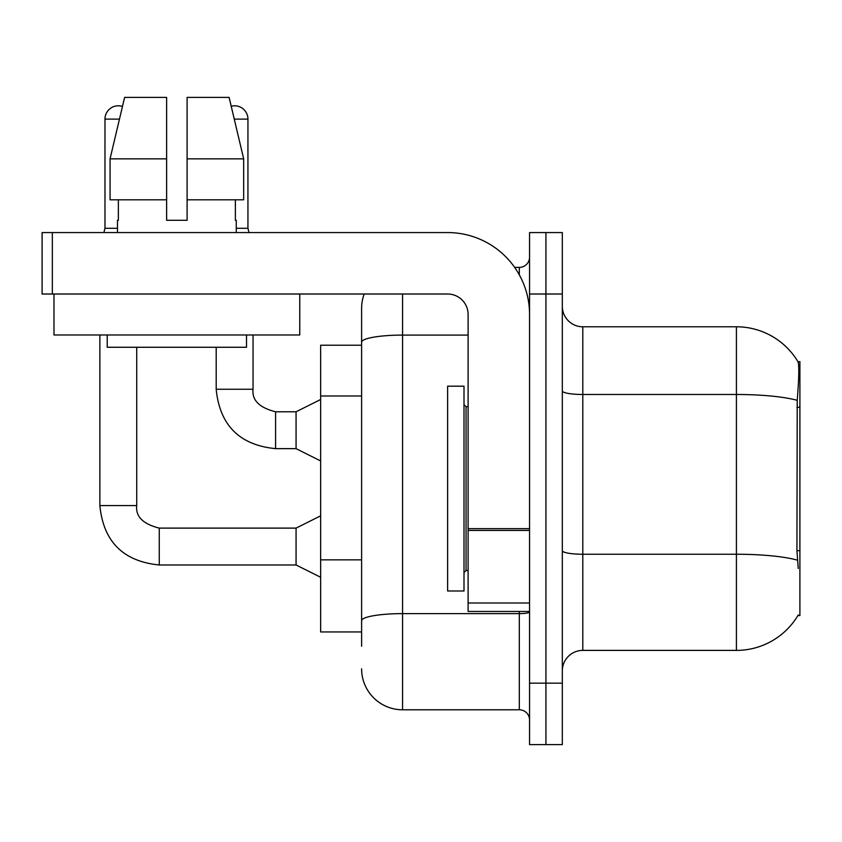 <?xml version="1.0" encoding="UTF-8"?>
<svg xmlns="http://www.w3.org/2000/svg" width="842" height="842" viewBox="0 0 842 842"><rect width="100%" height="100%" fill="white"/><g stroke="black" fill="none" stroke-linecap="round" stroke-linejoin="round"><path stroke-width="1.26" d="M798.248 568.466L796.932 550.668L797.227 400.339C798.995 378.069 799.269 365.239 798.037 361.86L799.9 361.607L799.9 615.565L797.89 615.565L798.248 614.965A71.686 71.686 0 0 1 736.413 650.392A71.686 71.686 0 0 0 797.89 615.565M361.607 345.22L320.644 345.22L320.644 631.953L361.607 631.953M562.319 670.874A20.482 20.482 0 0 1 582.801 650.392L736.413 650.392L736.413 326.791L582.801 326.791A20.482 20.482 0 0 1 562.319 306.309A20.482 20.482 0 0 0 582.801 326.791L582.801 650.392M545.932 683.157L545.932 744.602L562.319 744.602L562.319 683.157L545.932 683.157L545.932 744.602L529.555 744.602L529.555 683.157L545.932 683.157L545.932 294.016L545.932 683.157M529.555 683.157L529.555 232.571L545.932 232.571L545.932 294.016L545.932 232.571L562.319 232.571L562.319 683.157M798.037 361.86A71.686 71.686 0 0 0 736.413 326.791A71.686 71.686 0 0 1 798.037 361.86M361.607 646.288L361.607 308.351A40.963 40.963 0 0 1 364.197 294.016M402.571 294.016L402.571 709.785L519.314 709.785L519.314 611.471M514.651 267.388L519.314 267.388A10.241 10.241 0 0 0 529.555 257.147M468.11 335.095L402.571 335.095A40.963 7.115 180 0 0 361.607 342.199L361.607 308.351M529.555 720.026A10.241 10.241 0 0 0 519.314 709.785M402.571 709.785A40.963 40.963 0 0 1 361.607 668.822M447.628 488.592L447.628 590.989L464.005 590.989L464.005 386.183L447.628 386.183L447.628 488.592M529.555 611.471L468.11 611.471L468.11 528.65L529.555 528.65M529.555 314.498A81.927 81.927 0 0 0 447.628 232.571L52.341 232.571L52.341 294.016L447.628 294.016A20.482 20.482 0 0 1 468.11 314.498L468.11 528.65M52.341 294.016L42.1 294.016L42.1 232.571L52.341 232.571M299.752 294.016L299.752 334.979L53.983 334.979L53.983 294.016M187.103 220.288L166.621 220.288L187.103 220.288L166.621 220.288L187.103 220.288L187.103 97.398L229.119 97.398L231.224 106.239A13.314 13.314 0 0 1 247.937 119.111L247.937 228.277L249.011 232.571M117.47 228.277L104.976 228.277L104.976 119.111A13.314 13.314 0 0 1 122.458 106.46L110.06 158.843L124.605 97.398L166.621 97.398L166.621 220.288M117.47 220.288L118.364 220.288L117.47 220.288L117.47 232.571M236.265 220.288L235.371 220.288L236.265 220.288L236.265 232.571M235.371 199.807L235.371 220.288M118.364 220.288L118.364 199.807M107.229 334.979L107.229 347.272L246.506 347.272L246.506 334.979M243.675 199.807L243.675 158.843L243.675 199.807L187.103 199.807M166.621 199.807L110.06 199.807L110.06 158.843L166.621 158.843L166.621 199.807L166.621 158.843M243.675 158.843L229.119 97.398L243.675 158.843L187.103 158.843M320.644 577.275L296.068 564.982L296.068 528.113L320.644 515.83M99.861 334.979L99.861 505.589L136.72 505.589L136.72 347.272M320.644 460.942L296.068 448.649L296.068 411.78L320.644 399.497M216.194 347.272L216.194 389.257L253.053 389.257L253.053 334.979M236.265 228.277L247.937 228.277M799.9 550.668L796.932 550.668M799.9 407.296L796.932 407.296M361.607 395.993L320.644 395.993M361.607 559.846L320.644 559.846M797.227 400.339A71.686 12.451 180 0 0 736.413 394.488L582.801 394.488A20.482 3.557 0 0 1 562.319 390.93M797.448 560.162A71.686 12.451 180 0 0 736.413 554.236L582.801 554.236A20.482 3.557 -0 0 1 562.319 550.679M562.319 294.016L529.555 294.016M529.555 611.85A10.241 1.779 0 0 1 519.314 613.629L402.571 613.629A40.963 7.115 180 0 0 361.607 620.743M519.314 274.839L519.314 267.388M464.005 404.613L466.058 406.665L466.058 570.508L468.11 570.508M529.555 530.428L468.11 530.428M468.11 603.009L529.555 603.009M296.068 564.982L159.254 564.982C123.216 561.425 103.419 541.627 99.861 505.589C103.419 541.627 123.216 561.425 159.254 564.982C123.216 561.425 103.419 541.627 99.861 505.589C103.419 541.627 123.216 561.425 159.254 564.982C123.216 561.425 103.419 541.627 99.861 505.589C103.419 541.627 123.216 561.425 159.254 564.982C123.216 561.425 103.419 541.627 99.861 505.589C103.419 541.627 123.216 561.425 159.254 564.982C123.216 561.425 103.419 541.627 99.861 505.589C103.419 541.627 123.216 561.425 159.254 564.982C123.216 561.425 103.419 541.627 99.861 505.589C103.419 541.627 123.216 561.425 159.254 564.982C123.216 561.425 103.419 541.627 99.861 505.589C103.419 541.627 123.216 561.425 159.254 564.982C123.216 561.425 103.419 541.627 99.861 505.589C103.419 541.627 123.216 561.425 159.254 564.982C123.216 561.425 103.419 541.627 99.861 505.589C103.419 541.627 123.216 561.425 159.254 564.982L159.254 528.155M104.976 119.111L119.459 119.111M296.068 448.649L275.587 448.649C239.549 445.092 219.751 425.294 216.194 389.257C219.751 425.294 239.549 445.092 275.587 448.649C239.549 445.092 219.751 425.294 216.194 389.257C219.751 425.294 239.549 445.092 275.587 448.649C239.549 445.092 219.751 425.294 216.194 389.257C219.751 425.294 239.549 445.092 275.587 448.649C239.549 445.092 219.751 425.294 216.194 389.257C219.751 425.294 239.549 445.092 275.587 448.649C239.549 445.092 219.751 425.294 216.194 389.257C219.751 425.294 239.549 445.092 275.587 448.649C239.549 445.092 219.751 425.294 216.194 389.257C219.751 425.294 239.549 445.092 275.587 448.649C239.549 445.092 219.751 425.294 216.194 389.257C219.751 425.294 239.549 445.092 275.587 448.649C239.549 445.092 219.751 425.294 216.194 389.257C219.751 425.294 239.549 445.092 275.587 448.649C239.549 445.092 219.751 425.294 216.194 389.257C219.751 425.294 239.549 445.092 275.587 448.649L275.587 411.822M234.276 119.111L247.937 119.111M136.72 505.589C135.488 516.514 142.993 524.019 159.254 528.113C142.993 524.019 135.488 516.514 136.72 505.589C135.488 516.514 142.993 524.019 159.254 528.113C142.993 524.019 135.488 516.514 136.72 505.589C135.488 516.514 142.993 524.019 159.254 528.113C142.993 524.019 135.488 516.514 136.72 505.589C135.488 516.514 142.993 524.019 159.254 528.113C142.993 524.019 135.488 516.514 136.72 505.589C135.488 516.514 142.993 524.019 159.254 528.113C142.993 524.019 135.488 516.514 136.72 505.589C135.488 516.514 142.993 524.019 159.254 528.113C142.993 524.019 135.488 516.514 136.72 505.589C135.488 516.514 142.993 524.019 159.254 528.113C142.993 524.019 135.488 516.514 136.72 505.589C135.488 516.514 142.993 524.019 159.254 528.113C142.993 524.019 135.488 516.514 136.72 505.589C135.488 516.514 142.993 524.019 159.254 528.113C142.993 524.019 135.488 516.514 136.72 505.589C135.488 516.514 142.993 524.019 159.254 528.113L296.068 528.113M275.587 411.78C259.325 407.686 251.821 400.182 253.053 389.257C251.821 400.182 259.325 407.686 275.587 411.78C259.325 407.686 251.821 400.182 253.053 389.257C251.821 400.182 259.325 407.686 275.587 411.78C259.325 407.686 251.821 400.182 253.053 389.257C251.821 400.182 259.325 407.686 275.587 411.78C259.325 407.686 251.821 400.182 253.053 389.257C251.821 400.182 259.325 407.686 275.587 411.78C259.325 407.686 251.821 400.182 253.053 389.257C251.821 400.182 259.325 407.686 275.587 411.78C259.325 407.686 251.821 400.182 253.053 389.257C251.821 400.182 259.325 407.686 275.587 411.78C259.325 407.686 251.821 400.182 253.053 389.257C251.821 400.182 259.325 407.686 275.587 411.78C259.325 407.686 251.821 400.182 253.053 389.257C251.821 400.182 259.325 407.686 275.587 411.78C259.325 407.686 251.821 400.182 253.053 389.257C251.821 400.182 259.325 407.686 275.587 411.78L296.068 411.78M466.058 406.665L468.11 406.665M466.058 570.508L464.005 572.56M99.861 505.589C103.419 541.627 123.216 561.425 159.254 564.982M104.976 228.277L103.903 232.571"/></g></svg>
